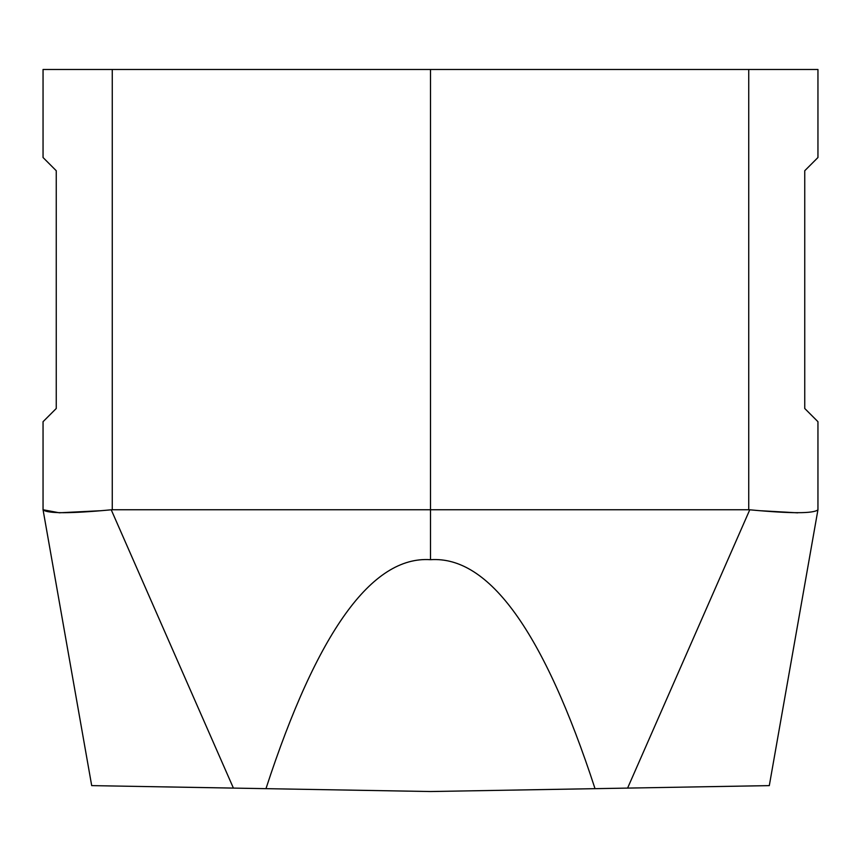 <?xml version="1.0" encoding="UTF-8"?>
<svg xmlns="http://www.w3.org/2000/svg" width="861" height="861" viewBox="0 0 861 861"><rect width="100%" height="100%" fill="white"/><g stroke="black" fill="none" stroke-linecap="round" stroke-linejoin="round"><path stroke-width="1.29" d="M817.95 509.755L817.95 421.696L804.744 408.491L804.744 170.736L817.95 157.52L817.95 69.472L112.264 69.472L112.264 509.755L111.23 509.798L233.406 788.095L430.5 791.528L595.037 788.665C543.894 631.996 489.048 555.679 430.5 559.693C371.952 555.679 317.106 631.996 265.963 788.665M99.349 510.788L59.301 512.79L43.05 509.755L43.05 421.696L56.256 408.491L56.256 170.736L43.05 157.52L43.05 69.472L112.264 69.472M43.05 509.755L43.061 509.798C47.42 513.651 70.15 513.651 111.23 509.798M112.264 509.755L430.5 509.755L430.5 559.693M430.5 69.472L430.5 509.755L748.736 509.755L748.736 69.472M233.406 788.095L91.697 785.619L43.061 509.798M595.037 788.665L627.594 788.095L749.77 509.798L748.736 509.755M749.77 509.798C790.893 513.651 813.623 513.651 817.939 509.798L769.303 785.619L627.594 788.095M797.749 512.844L761.651 510.788"/></g></svg>
